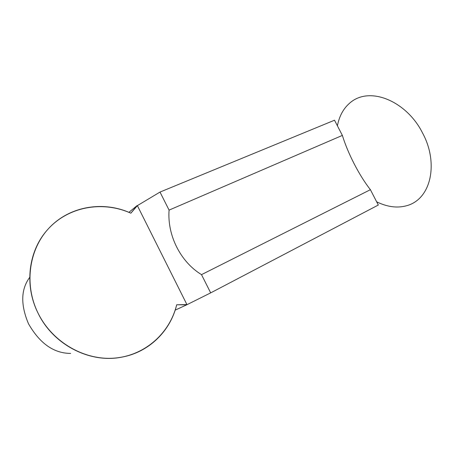 <?xml version="1.0" encoding="UTF-8"?>
<svg xmlns="http://www.w3.org/2000/svg" width="454" height="454" viewBox="0 0 454 454"><rect width="100%" height="100%" fill="white"/><g stroke="black" fill="none" stroke-linecap="round" stroke-linejoin="round"><path stroke-width="0.68" d="M128.902 212.347L137.057 205.634L130.86 213.198C104.318 201.201 71.55 205.696 50.462 226.614C29.385 247.436 23.449 283.472 37.988 313.016C23.949 285.072 28.557 250.591 47.562 229.696L47.551 229.707C68.151 206.093 103.189 200.35 130.86 213.198L137.375 205.628L186.929 304.577L176.674 304.799L186.725 304.816L175.153 310.15M37.988 313.016C53.112 344.898 90.096 363.552 121.615 357.179C149.179 352.298 170.602 330.711 176.674 304.799C169.955 332.669 145.711 355.107 115.441 358.024C85.244 360.998 52.443 342.6 37.988 313.016M186.929 304.577L137.375 205.628L160.001 192.07L334.513 120.214L342.367 135.411C347.917 153.548 359.25 175.522 370.396 189.693L378.318 205.032L210.679 292.875L186.725 304.816M376.661 201.82C387.086 206.893 396.87 208.25 406.024 205.878C431.601 199.612 438.717 162.538 422.56 133.022C406.903 101.384 369.176 84.909 349.149 103.614C343.145 109.011 339.234 116.411 337.407 125.803M160.001 192.07L169.075 210.117C167.14 235.217 180.459 261.833 201.508 274.636L370.396 189.693M201.508 274.636L210.679 292.875M169.075 210.117L342.367 135.411M29.726 277.349C20.884 289.221 20.464 304.674 28.46 323.702C39.748 343.462 53.81 353.365 70.659 353.416M137.375 205.628L137.057 205.634"/></g></svg>
